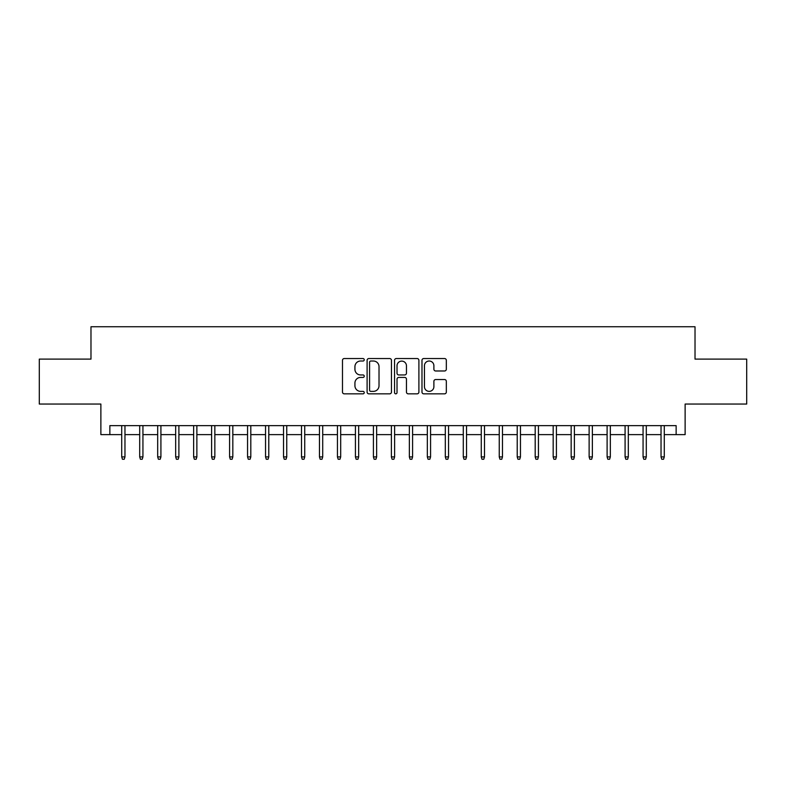 <?xml version="1.0" encoding="UTF-8"?>
<svg xmlns="http://www.w3.org/2000/svg" width="786" height="786" viewBox="0 0 786 786"><rect width="100%" height="100%" fill="white"/><g stroke="black" fill="none" stroke-linecap="round" stroke-linejoin="round"><path stroke-width="1.18" d="M364.242 359.782A1.238 1.238 0 0 0 363.004 358.544L344.258 358.544A1.769 1.769 0 0 0 342.49 360.312L342.49 392.076A1.769 1.769 0 0 0 344.258 393.835L363.004 393.835A1.238 1.238 0 0 0 364.242 392.597A1.238 1.238 0 0 0 363.004 391.369L360.577 391.369A5.649 5.649 0 0 1 354.928 385.72L354.928 383.077A5.649 5.649 0 0 1 360.577 377.427L363.004 377.427A1.238 1.238 0 0 0 364.242 376.189A1.238 1.238 0 0 0 363.004 374.951L360.577 374.951A5.649 5.649 0 0 1 354.928 369.312L354.928 366.659A5.649 5.649 0 0 1 360.577 361.02L363.004 361.02A1.238 1.238 0 0 0 364.242 359.782M444.571 370.982A1.769 1.769 0 0 0 446.33 369.224L446.33 360.312A1.769 1.769 0 0 0 444.571 358.544L423.752 358.544A1.769 1.769 0 0 0 421.984 360.312L421.984 392.076A1.769 1.769 0 0 0 423.752 393.835L444.571 393.835A1.769 1.769 0 0 0 446.33 392.076L446.33 381.308A1.769 1.769 0 0 0 444.571 379.54L435.66 379.54A1.769 1.769 0 0 0 433.892 381.308L433.892 386.643A4.716 4.716 0 0 1 429.176 391.369A4.716 4.716 0 0 1 424.45 386.643L424.45 365.736A4.716 4.716 0 0 1 429.176 361.02A4.716 4.716 0 0 1 433.892 365.736L433.892 369.224A1.769 1.769 0 0 0 435.66 370.982L444.571 370.982M109.863 434.619L109.863 425.629L676.137 425.629L676.137 434.619L685.127 434.619L685.127 404.053L746.7 404.053L746.7 359.114L695.02 359.114L695.02 326.75L90.98 326.75L90.98 359.114L39.3 359.114L39.3 404.053L100.873 404.053L100.873 434.619L121.722 434.619M391.457 360.312A1.769 1.769 0 0 0 389.689 358.544L368.87 358.544A1.769 1.769 0 0 0 367.101 360.312L367.101 392.076A1.769 1.769 0 0 0 368.87 393.835L389.689 393.835A1.769 1.769 0 0 0 391.457 392.076L391.457 360.312M396.311 358.544L417.13 358.544A1.769 1.769 0 0 1 418.899 360.312L418.899 392.076A1.769 1.769 0 0 1 417.13 393.835L408.219 393.835A1.769 1.769 0 0 1 406.45 392.076L406.45 379.196A1.769 1.769 0 0 0 404.692 377.427L398.777 377.427A1.769 1.769 0 0 0 397.018 379.196L397.018 392.597A1.238 1.238 0 0 1 395.78 393.835A1.238 1.238 0 0 1 394.543 392.597L394.543 360.312A1.769 1.769 0 0 1 396.311 358.544M124.964 434.619L139.702 434.619M142.934 434.619L157.681 434.619M160.914 434.619L175.661 434.619M178.894 434.619L193.631 434.619M196.873 434.619L211.611 434.619M214.843 434.619L229.591 434.619M232.823 434.619L247.561 434.619M250.803 434.619L265.54 434.619M268.783 434.619L283.52 434.619M286.752 434.619L301.5 434.619M304.732 434.619L319.47 434.619M322.712 434.619L337.449 434.619M340.682 434.619L355.429 434.619M358.662 434.619L373.409 434.619M376.641 434.619L391.379 434.619M394.621 434.619L409.359 434.619M412.591 434.619L427.338 434.619M430.571 434.619L445.318 434.619M448.551 434.619L463.288 434.619M466.53 434.619L481.268 434.619M484.5 434.619L499.248 434.619M502.48 434.619L517.217 434.619M520.46 434.619L535.197 434.619M538.439 434.619L553.177 434.619M556.409 434.619L571.157 434.619M574.389 434.619L589.127 434.619M592.369 434.619L607.106 434.619M610.339 434.619L625.086 434.619M628.319 434.619L643.066 434.619M646.298 434.619L661.036 434.619M664.278 434.619L676.137 434.619M370.815 361.02A1.238 1.238 0 0 0 369.577 362.248L369.577 390.131A1.238 1.238 0 0 0 370.815 391.369L373.37 391.369A5.649 5.649 0 0 0 379.019 385.72L379.019 366.659A5.649 5.649 0 0 0 373.37 361.02L370.815 361.02M406.45 365.824A4.716 4.716 0 0 0 401.734 361.108A4.716 4.716 0 0 0 397.018 365.824L397.018 373.193A1.769 1.769 0 0 0 398.777 374.951L404.692 374.951A1.769 1.769 0 0 0 406.45 373.193L406.45 365.824M121.722 456.912L122.449 459.25L124.237 459.25L124.964 456.912L121.722 456.912L121.722 425.629M124.964 456.912L124.964 425.629M139.702 456.912L140.419 459.25L142.217 459.25L142.934 456.912L139.702 456.912L139.702 425.629M142.934 456.912L142.934 425.629M157.681 456.912L158.399 459.25L160.197 459.25L160.914 456.912L157.681 456.912L157.681 425.629M160.914 456.912L160.914 425.629M175.661 456.912L176.378 459.25L178.176 459.25L178.894 456.912L175.661 456.912L175.661 425.629M178.894 456.912L178.894 425.629M193.631 456.912L194.348 459.25L196.146 459.25L196.873 456.912L193.631 456.912L193.631 425.629M196.873 456.912L196.873 425.629M211.611 456.912L212.328 459.25L214.126 459.25L214.843 456.912L211.611 456.912L211.611 425.629M214.843 456.912L214.843 425.629M229.591 456.912L230.308 459.25L232.106 459.25L232.823 456.912L229.591 456.912L229.591 425.629M232.823 456.912L232.823 425.629M247.561 456.912L248.288 459.25L250.086 459.25L250.803 456.912L247.561 456.912L247.561 425.629M250.803 456.912L250.803 425.629M265.54 456.912L266.257 459.25L268.055 459.25L268.783 456.912L265.54 456.912L265.54 425.629M268.783 456.912L268.783 425.629M283.52 456.912L284.237 459.25L286.035 459.25L286.752 456.912L283.52 456.912L283.52 425.629M286.752 456.912L286.752 425.629M301.5 456.912L302.217 459.25L304.015 459.25L304.732 456.912L301.5 456.912L301.5 425.629M304.732 456.912L304.732 425.629M319.47 456.912L320.197 459.25L321.995 459.25L322.712 456.912L319.47 456.912L319.47 425.629M322.712 456.912L322.712 425.629M337.449 456.912L338.167 459.25L339.965 459.25L340.682 456.912L337.449 456.912L337.449 425.629M340.682 456.912L340.682 425.629M355.429 456.912L356.146 459.25L357.944 459.25L358.662 456.912L355.429 456.912L355.429 425.629M358.662 456.912L358.662 425.629M373.409 456.912L374.126 459.25L375.924 459.25L376.641 456.912L373.409 456.912L373.409 425.629M376.641 456.912L376.641 425.629M391.379 456.912L392.106 459.25L393.894 459.25L394.621 456.912L391.379 456.912L391.379 425.629M394.621 456.912L394.621 425.629M409.359 456.912L410.076 459.25L411.874 459.25L412.591 456.912L409.359 456.912L409.359 425.629M412.591 456.912L412.591 425.629M427.338 456.912L428.056 459.25L429.854 459.25L430.571 456.912L427.338 456.912L427.338 425.629M430.571 456.912L430.571 425.629M445.318 456.912L446.035 459.25L447.833 459.25L448.551 456.912L445.318 456.912L445.318 425.629M448.551 456.912L448.551 425.629M463.288 456.912L464.005 459.25L465.803 459.25L466.53 456.912L463.288 456.912L463.288 425.629M466.53 456.912L466.53 425.629M481.268 456.912L481.985 459.25L483.783 459.25L484.5 456.912L481.268 456.912L481.268 425.629M484.5 456.912L484.5 425.629M499.248 456.912L499.965 459.25L501.763 459.25L502.48 456.912L499.248 456.912L499.248 425.629M502.48 456.912L502.48 425.629M517.217 456.912L517.945 459.25L519.743 459.25L520.46 456.912L517.217 456.912L517.217 425.629M520.46 456.912L520.46 425.629M535.197 456.912L535.914 459.25L537.712 459.25L538.439 456.912L535.197 456.912L535.197 425.629M538.439 456.912L538.439 425.629M553.177 456.912L553.894 459.25L555.692 459.25L556.409 456.912L553.177 456.912L553.177 425.629M556.409 456.912L556.409 425.629M571.157 456.912L571.874 459.25L573.672 459.25L574.389 456.912L571.157 456.912L571.157 425.629M574.389 456.912L574.389 425.629M589.127 456.912L589.854 459.25L591.652 459.25L592.369 456.912L589.127 456.912L589.127 425.629M592.369 456.912L592.369 425.629M607.106 456.912L607.824 459.25L609.622 459.25L610.339 456.912L607.106 456.912L607.106 425.629M610.339 456.912L610.339 425.629M625.086 456.912L625.803 459.25L627.601 459.25L628.319 456.912L625.086 456.912L625.086 425.629M628.319 456.912L628.319 425.629M643.066 456.912L643.783 459.25L645.581 459.25L646.298 456.912L643.066 456.912L643.066 425.629M646.298 456.912L646.298 425.629M661.036 456.912L661.763 459.25L663.551 459.25L664.278 456.912L661.036 456.912L661.036 425.629M664.278 456.912L664.278 425.629"/></g></svg>
